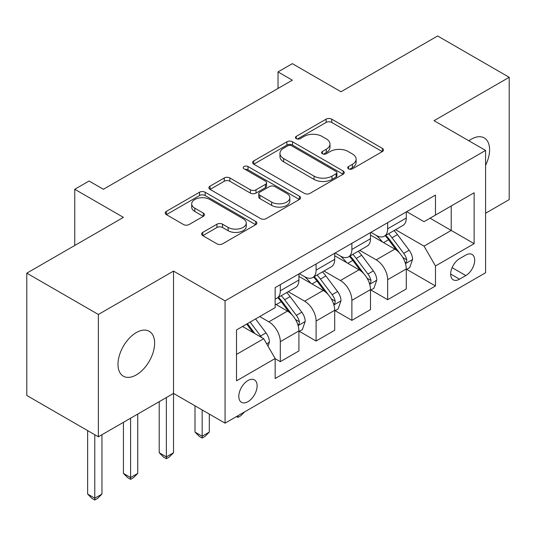 <?xml version="1.0" encoding="UTF-8"?>
<svg xmlns="http://www.w3.org/2000/svg" width="536" height="536" viewBox="0 0 536 536"><rect width="100%" height="100%" fill="white"/><g stroke="black" fill="none" stroke-linecap="round" stroke-linejoin="round"><path stroke-width="0.8" d="M348.527 168.833A2.781 1.608 0 0 0 352.46 168.833L382.322 151.594A3.973 2.291 0 0 0 383.481 149.973A3.973 2.291 0 0 0 382.322 148.351L331.737 119.146A3.973 2.291 0 0 0 326.116 119.146L296.261 136.385A2.781 1.608 0 0 0 295.443 137.518A2.781 1.608 0 0 0 296.261 138.656A2.781 1.608 0 0 0 300.194 138.656L304.059 136.425A12.717 7.343 0 0 1 322.042 136.425L326.257 138.858A12.717 7.343 0 0 1 329.982 144.05A12.717 7.343 0 0 1 326.257 149.243L322.391 151.474A2.781 1.608 0 0 0 321.58 152.606A2.781 1.608 0 0 0 322.391 153.745A2.781 1.608 0 0 0 326.33 153.745L330.189 151.514A12.717 7.343 0 0 1 348.179 151.514L352.393 153.946A12.717 7.343 0 0 1 356.118 159.138A12.717 7.343 0 0 1 352.393 164.331L348.527 166.562A2.781 1.608 0 0 0 347.717 167.694A2.781 1.608 0 0 0 348.527 168.833L348.527 166.562M136.305 374.899A25.909 14.961 120 0 0 153.236 352.065A25.909 14.961 120 0 0 149.263 331.302A25.909 14.961 120 0 0 136.305 332.581A25.909 14.961 120 0 0 119.381 355.422A25.909 14.961 120 0 0 123.347 376.185A25.909 14.961 120 0 0 136.305 374.899M485.583 165.296A25.909 14.961 120 0 0 484.222 137.913A25.909 14.961 120 0 0 471.265 139.199A25.909 14.961 120 0 0 468.853 140.774M247.96 401.678A12.958 7.477 120 0 0 256.422 390.262A12.958 7.477 120 0 0 254.439 379.877A12.958 7.477 120 0 0 247.96 380.52A12.958 7.477 120 0 0 239.498 391.937A12.958 7.477 120 0 0 241.481 402.315A12.958 7.477 120 0 0 247.96 401.678M202.755 232.39A3.973 2.291 0 0 0 201.59 234.011A3.973 2.291 0 0 0 202.755 235.632L216.946 243.826A3.973 2.291 0 0 0 222.561 243.826L255.726 224.685A3.973 2.291 0 0 0 256.885 223.063A3.973 2.291 0 0 0 255.726 221.435L205.141 192.236A3.973 2.291 0 0 0 199.519 192.236L166.361 211.378A3.973 2.291 0 0 0 165.195 213A3.973 2.291 0 0 0 166.361 214.621L183.506 224.524A3.973 2.291 0 0 0 189.121 224.524L203.311 216.33A3.973 2.291 0 0 0 204.477 214.708A3.973 2.291 0 0 0 203.311 213.08L194.816 208.176A10.633 6.137 0 0 1 191.7 203.834A10.633 6.137 0 0 1 198.26 198.166A10.633 6.137 0 0 1 209.851 199.493L243.15 218.721A10.633 6.137 0 0 1 246.259 223.063A10.633 6.137 0 0 1 239.699 228.731A10.633 6.137 0 0 1 228.115 227.398L222.561 224.195A3.973 2.291 0 0 0 216.946 224.195L202.755 232.39L202.755 235.632M485.583 213.248L509.2 199.613L509.2 77.298L437.631 35.972L341.003 91.757L292.334 63.657L278.023 71.924L292.334 80.186L103.381 189.282L89.07 181.014L74.752 189.282L74.752 245.475M98.369 314.485L98.369 436.8L173.523 393.411L173.523 271.095L98.369 314.485L26.8 273.166L123.421 217.375L74.752 189.282M173.523 271.095L225.06 300.85L485.583 150.435L485.583 272.75L225.06 423.165L225.06 300.85M509.2 77.298L434.046 120.687L485.583 150.435M304.341 193.369A3.973 2.291 0 0 0 309.962 193.369L343.12 174.227A3.973 2.291 0 0 0 344.28 172.605A3.973 2.291 0 0 0 343.12 170.984L292.535 141.779A3.973 2.291 0 0 0 286.914 141.779L253.756 160.921A3.973 2.291 0 0 0 252.59 162.542A3.973 2.291 0 0 0 253.756 164.163L304.341 193.369M245.173 169.43A2.781 1.608 0 0 1 247.994 169.825L247.994 166.522L299.423 196.21A3.973 2.291 0 0 1 300.582 197.831A3.973 2.291 0 0 1 299.423 199.452L266.265 218.601A3.973 2.291 0 0 1 260.643 218.601L210.058 189.396L210.058 186.153A3.973 2.291 0 0 0 208.893 187.774A3.973 2.291 0 0 0 210.058 189.396M210.058 186.153L224.249 177.959A3.973 2.291 0 0 1 229.87 177.959L250.386 189.798A3.973 2.291 0 0 0 256.007 189.798L265.421 184.364A3.973 2.291 0 0 0 266.58 182.743A3.973 2.291 0 0 0 265.421 181.121L244.061 168.793A2.781 1.608 0 0 1 243.244 167.654A2.781 1.608 0 0 1 244.965 166.173A2.781 1.608 0 0 1 247.994 166.522M98.369 436.8L26.8 395.481L26.8 273.166M465.824 255.062L459.526 258.7A12.549 7.249 120 0 0 451.332 269.762A12.549 7.249 120 0 0 453.255 279.819A12.549 7.249 120 0 0 459.526 279.196L465.824 275.564A12.549 7.249 120 0 0 474.025 264.503A12.549 7.249 120 0 0 472.102 254.446A12.549 7.249 120 0 0 465.824 255.062M406.71 211.673L424.03 221.676L435.48 215.063L435.48 195.064L275.156 287.624L275.156 307.624L236.51 329.942L236.51 380.848L275.156 358.537L275.156 378.537L435.48 285.976L435.48 265.977L424.03 246.138L395.561 229.703M435.48 215.063L474.132 192.752L474.132 243.659L435.48 265.977M166.368 397.545L166.368 456.886L173.523 452.753L173.523 393.411L225.06 423.165M278.023 71.924L278.023 88.453M430.04 218.206L451.225 230.44L451.225 205.971L474.132 192.752M424.03 246.138L451.225 230.44L474.132 243.659M236.51 354.403L263.705 338.698L242.52 326.471M275.156 358.698L280.308 361.679L280.308 341.673A16.194 9.353 -120 0 0 268.858 321.841L259.699 316.555M280.308 361.679L298.921 350.933L298.921 330.933A16.194 9.353 -120 0 0 287.47 311.094L275.156 303.992M299.349 331.349L316.099 341.017L316.099 321.017A16.194 9.353 -120 0 0 304.642 301.178L288.2 291.685M316.099 341.017L334.705 330.27L334.705 310.27A16.194 9.353 -120 0 0 323.255 290.438L298.921 276.388M335.134 310.686L351.884 320.354L351.884 300.354A16.194 9.353 -120 0 0 340.434 280.522L323.992 271.028M351.884 320.354L370.49 309.614L370.49 289.608A16.194 9.353 -120 0 0 359.04 269.776L334.705 255.726M370.919 290.023L387.669 299.691L387.669 279.692A16.194 9.353 -120 0 0 376.218 259.86L359.777 250.366M387.669 299.691L406.281 288.951L406.281 268.951A16.194 9.353 -120 0 0 394.824 249.113L370.49 235.063M370.919 232.336L376.218 235.398A16.194 9.353 -120 0 0 384.319 236.195A16.194 9.353 -120 0 0 387.669 228.785L387.669 222.668M335.134 252.999L340.434 256.054A16.194 9.353 -120 0 0 348.527 256.858A16.194 9.353 -120 0 0 351.884 249.448L351.884 243.331M299.349 273.661L304.642 276.717A16.194 9.353 -120 0 0 312.743 277.521A16.194 9.353 -120 0 0 316.099 270.104L316.099 263.987M406.71 269.36L435.48 285.976M384.319 236.195L402.925 225.455A16.194 9.353 -120 0 0 406.281 218.038L406.281 211.921M348.527 256.858L367.14 246.118A16.194 9.353 -120 0 0 370.49 238.701L370.49 232.584M312.743 277.521L331.349 266.774A16.194 9.353 -120 0 0 334.705 259.364L334.705 253.247M275.156 298.833A16.194 9.353 -120 0 0 276.958 298.184L295.564 287.437A16.194 9.353 -120 0 0 298.921 280.02L298.921 273.909M276.958 298.184A16.194 9.353 -120 0 0 280.308 290.767L280.308 284.65M263.705 338.698L275.156 358.537M349.64 169.222L352.393 167.634A12.717 7.343 0 0 0 356.118 162.441L356.118 159.138M329.982 144.05L329.982 147.353A12.717 7.343 0 0 1 326.257 152.546L323.503 154.134M382.269 151.621L331.737 122.449A3.973 2.291 0 0 0 326.116 122.449L297.373 139.045M343.067 174.254L292.535 145.082A3.973 2.291 0 0 0 286.914 145.082L253.809 164.197M336.092 173.738A2.781 1.608 0 0 0 336.91 172.605A2.781 1.608 0 0 0 336.092 171.466L291.691 145.832A2.781 1.608 0 0 0 287.758 145.832L283.685 148.184A12.717 7.343 0 0 0 279.96 153.376A12.717 7.343 0 0 0 283.685 158.569L314.036 176.089A12.717 7.343 0 0 0 332.019 176.089L336.092 173.738L336.092 177.048A2.781 1.608 0 0 0 336.91 175.909L336.91 172.605M279.96 153.376L279.96 156.686A12.717 7.343 0 0 0 283.685 161.872L283.685 158.569M336.092 177.048L332.019 179.399A12.717 7.343 0 0 1 314.036 179.399L283.685 161.872M210.112 189.422L224.249 181.262L224.249 177.959M266.58 182.743L266.58 186.052A3.973 2.291 0 0 1 265.421 187.674L256.007 193.107A3.973 2.291 0 0 1 250.386 193.107L229.87 181.262A3.973 2.291 0 0 0 224.249 181.262M247.994 169.825L299.369 199.486M271.672 202.092A10.633 6.137 0 0 0 283.256 203.419A10.633 6.137 0 0 0 289.822 197.75A10.633 6.137 0 0 0 286.706 193.409L274.975 186.635A3.973 2.291 0 0 0 269.353 186.635L259.94 192.069A3.973 2.291 0 0 0 258.774 193.697A3.973 2.291 0 0 0 259.94 195.318L271.672 202.092L271.672 205.395A10.633 6.137 0 0 0 283.256 206.729A10.633 6.137 0 0 0 289.822 201.054L289.822 197.75M258.774 193.697L258.774 197A3.973 2.291 0 0 0 259.94 198.621L259.94 195.318M271.672 205.395L259.94 198.621M246.259 223.063L246.259 226.366A10.633 6.137 0 0 1 239.699 232.034A10.633 6.137 0 0 1 228.115 230.708L222.561 227.505A3.973 2.291 0 0 0 216.946 227.505L202.802 235.666M191.7 203.834L191.7 207.144A10.633 6.137 0 0 0 194.816 211.479L194.816 208.176M203.265 216.356L194.816 211.479M255.672 224.711L205.141 195.54A3.973 2.291 0 0 0 199.519 195.54L166.415 214.655M406.281 269.608L409.712 267.625L412.573 259.364A10.727 6.198 -120 0 0 409.149 250.225L397.451 234.607A30.974 17.882 -120 0 0 394.074 230.56M382.443 241.964A30.974 17.882 -120 0 0 376.098 235.324M405.303 263.042L406.549 261.689L406.784 259.819A10.727 6.198 -120 0 0 403.715 253.367L392.017 237.75A30.974 17.882 -120 0 0 388.633 233.703M385.752 235.364A25.708 14.841 60 0 1 389.974 240.168L399.869 253.381M385.196 235.686A30.974 17.882 60 0 1 388.58 239.733L396.359 250.118M244.711 411.815L240.805 415.728L237.937 417.383L236.503 416.552M237.937 415.728L237.937 417.383M370.49 290.271L373.927 288.288L376.788 280.02A10.727 6.198 -120 0 0 373.364 270.888L361.666 255.27A30.974 17.882 -120 0 0 358.289 251.223M346.651 262.627A30.974 17.882 -120 0 0 340.313 255.987M369.512 283.698L370.765 282.351L370.999 280.482A10.727 6.198 -120 0 0 367.924 274.03L356.226 258.412A30.974 17.882 -120 0 0 352.849 254.365M349.968 256.027A25.708 14.841 60 0 1 354.189 260.824L364.085 274.043M349.412 256.349A30.974 17.882 60 0 1 352.795 260.396L360.567 270.774M202.152 409.94L202.152 436.224L209.308 432.09L209.308 414.073M209.308 432.09L205.013 436.391L202.152 438.046L199.292 436.391L194.997 432.09L194.997 405.806M194.997 432.09L202.152 436.224L202.152 438.046M334.705 310.934L338.142 308.95L341.003 300.683A10.727 6.198 -120 0 0 337.58 291.55L325.881 275.933A30.974 17.882 -120 0 0 322.505 271.886M310.867 283.283A30.974 17.882 -120 0 0 304.528 276.65M333.727 304.361L334.973 303.014L335.208 301.138A10.727 6.198 -120 0 0 332.139 294.686L320.441 279.075A30.974 17.882 -120 0 0 317.064 275.028M314.183 276.69A25.708 14.841 60 0 1 318.397 281.487L328.3 294.7M313.627 277.012A30.974 17.882 60 0 1 317.004 281.058L324.783 291.437M173.523 452.753L169.229 457.054L166.368 458.702L163.507 457.054L159.212 452.753L159.212 401.678M159.212 452.753L166.368 456.886L166.368 458.702M298.921 331.596L302.358 329.613L305.219 321.345A10.727 6.198 -120 0 0 301.795 312.207L290.097 296.596A30.974 17.882 -120 0 0 286.713 292.549M297.942 325.024L299.189 323.677L299.423 321.801A10.727 6.198 -120 0 0 296.354 315.349L284.656 299.731A30.974 17.882 -120 0 0 281.273 295.684M278.392 297.353A25.708 14.841 60 0 1 282.613 302.15L292.515 315.362M277.842 297.668A30.974 17.882 60 0 1 281.219 301.714L288.998 312.099M130.583 418.207L130.583 477.549L137.739 473.415L137.739 414.073M137.739 473.415L133.444 477.71L130.583 479.365L127.715 477.71L123.421 473.415L123.421 422.335M123.421 473.415L130.583 477.549L130.583 479.365M268 346.142L269.427 342.008A10.727 6.198 -120 0 0 266.003 332.869L255.565 318.933M261.541 337.452A10.727 6.198 -120 0 0 260.57 336.012L250.131 322.076M247.438 323.63L254.942 333.64M246.694 324.059L253.052 332.555M94.792 434.736L94.792 498.205L101.954 494.078L101.954 434.736M101.954 494.078L97.659 498.373L94.792 500.028L91.931 498.373L87.636 494.078L87.636 430.602M87.636 494.078L94.792 498.205L94.792 500.028M268.858 321.841L287.47 311.094M304.642 301.178L323.255 290.438M340.434 280.522L359.04 269.776M376.218 259.86L394.824 249.113M387.669 228.785L406.281 218.038M387.669 279.692L406.281 268.951M351.884 300.354L370.49 289.608M351.884 249.448L370.49 238.701M316.099 321.017L334.705 310.27M316.099 270.104L334.705 259.364M280.308 341.673L298.921 330.933M280.308 290.767L298.921 280.02M452.096 267.638L465.824 275.564M450.655 274.07L459.526 279.196M352.393 167.634L352.393 164.331M322.391 153.745L322.391 151.474M326.257 152.546L326.257 149.243M296.261 138.656L296.261 136.385M326.116 122.449L326.116 119.146M331.737 122.449L331.737 119.146M382.322 151.594L382.322 148.351M253.756 164.163L253.756 160.921M286.914 145.082L286.914 141.779M292.535 145.082L292.535 141.779M343.12 174.227L343.12 170.984M314.036 179.399L314.036 176.089M332.019 179.399L332.019 176.089M229.87 181.262L229.87 177.959M250.386 193.107L250.386 189.798M256.007 193.107L256.007 189.798M265.421 187.674L265.421 184.364M299.423 199.452L299.423 196.21M216.946 227.505L216.946 224.195M222.561 227.505L222.561 224.195M228.115 230.708L228.115 227.398M203.311 216.33L203.311 213.08M166.361 214.621L166.361 211.378M199.519 195.54L199.519 192.236M205.141 195.54L205.141 192.236M255.726 224.685L255.726 221.435M405.477 263.625L412.506 259.571M392.017 237.75L397.451 234.607M383.582 242.62L388.58 239.733M403.715 253.367L409.149 250.225M402.864 257.555L406.784 259.819M369.693 284.288L376.721 280.228M356.226 258.412L361.666 255.27M347.79 263.283L352.795 260.396M367.924 274.03L373.364 270.888M367.073 278.218L370.999 280.482M333.901 304.95L340.93 300.89M320.441 279.075L325.881 275.933M312.006 283.946L317.004 281.058M332.139 294.686L337.58 291.55M331.288 298.88L335.208 301.138M298.117 325.613L305.145 321.553M284.656 299.731L290.097 296.596M276.221 304.602L281.219 301.714M296.354 315.349L301.795 312.207M295.504 319.536L299.423 321.801M266.64 343.784L269.36 342.216M260.57 336.012L266.003 332.869"/></g></svg>

